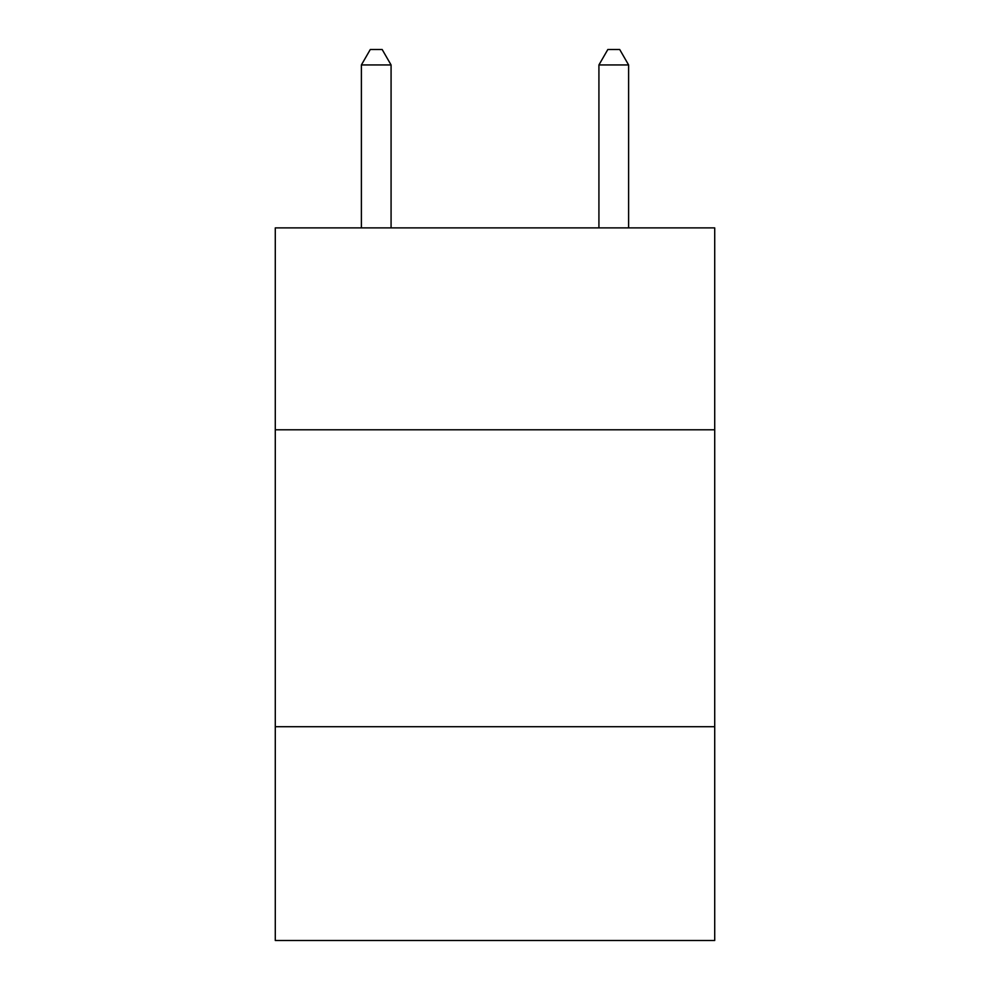 <?xml version="1.0" encoding="UTF-8"?>
<svg xmlns="http://www.w3.org/2000/svg" width="990" height="990" viewBox="0 0 990 990"><rect width="100%" height="100%" fill="white"/><g stroke="black" fill="none" stroke-linecap="round" stroke-linejoin="round"><path stroke-width="1.49" d="M714.718 429.796L714.718 227.886L275.282 227.886L275.282 429.796L714.718 429.796L714.718 940.5L275.282 940.5L275.282 429.796M714.718 726.722L275.282 726.722M391.075 227.886L391.075 64.944L361.387 64.944L361.387 227.886M361.387 64.944L370.297 49.5L382.165 49.5L391.075 64.944M628.613 227.886L628.613 64.944L598.925 64.944L598.925 227.886M598.925 64.944L607.835 49.5L619.703 49.5L628.613 64.944"/></g></svg>
